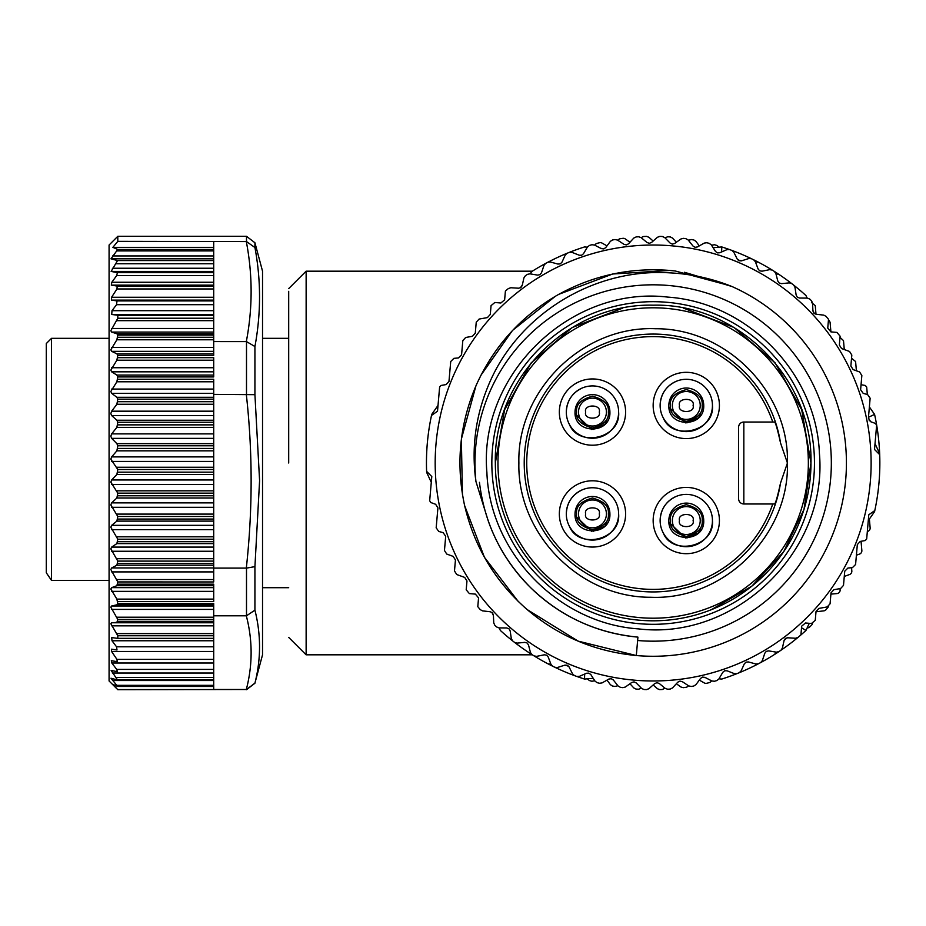<?xml version="1.0" encoding="UTF-8"?>
<svg xmlns="http://www.w3.org/2000/svg" width="926" height="926" viewBox="0 0 926 926"><rect width="100%" height="100%" fill="white"/><g stroke="black" fill="none" stroke-linecap="round" stroke-linejoin="round"><path stroke-width="1.39" d="M117.799 619.471L116.873 622.411L111.664 622.758L110.819 623.696L117.799 635.757L117.799 638.361L111.733 637.597L111.988 640.769L116.549 646.788L117 649.959L111.525 649.184L111.583 651.464L116.954 659.393L117.208 661.673L111.317 660.713L111.826 663.004L116.711 669.417L117.394 671.697L111.132 670.459L117.544 679.985L110.97 678.237L117.741 686.479L112.868 684.36L117.799 689.696L109.083 680.98L109.083 245.02L117.799 236.304L117.799 241.35L112.868 247.358L117.741 249.476L110.97 258.817L117.544 260.565L111.132 271.422L117.394 272.661L116.711 275.531L111.826 282.256L111.317 285.127L117.208 286.088L116.954 288.958L111.583 297.269L111.525 300.128L117 300.904L116.549 304.677L111.988 310.696L111.733 314.481L117.799 315.245L117.799 318.231L110.819 330.767L111.664 332.075L116.873 333.765L117.799 335.073L116.873 339.773L110.819 349.831L111.664 351.348L116.873 353.825L117.799 355.341L116.873 360.214L110.819 370.145L111.664 371.835L116.873 375.076L117.799 376.778L116.873 381.79L110.819 391.466L111.664 393.33L116.873 397.3L117.799 399.164L116.873 404.257L111.664 411.179L110.819 413.575L111.664 415.589L116.873 420.242L117.799 422.256L116.873 427.361L111.664 433.877L110.819 436.227L111.664 438.368L116.873 443.647L117.799 445.788L116.873 450.858L111.664 456.888L110.819 459.169L117.799 469.505L116.873 474.494L111.664 479.969L110.819 482.145L117.799 493.164L116.873 498.003L111.664 502.864L110.819 504.925L117.799 516.476L116.873 521.118L111.664 525.32L110.819 527.241L117.799 539.21L116.873 543.608L111.664 547.092L110.819 548.852L117.799 561.11L116.873 565.207L111.664 567.951L110.819 569.525L117.799 581.933L116.873 585.695L111.664 587.651L110.819 589.029L116.873 599.122L117.799 603.544L116.873 604.828L111.664 605.986L110.819 607.155L117.799 619.459L213.709 619.459L213.709 617.214L116.873 617.214M117.799 689.546L213.709 689.546L213.709 686.479L117.741 686.479M117.799 603.544L213.709 603.544L213.709 615.802L246.501 615.802L254.928 610.153C261.074 634.68 261.074 658.999 254.928 683.11L246.501 689.5L213.709 689.5M117.799 686.479L213.709 686.479L213.709 685.333L116.919 685.333M117.799 635.757L213.709 635.757L213.709 679.997L117.695 679.997L213.709 679.985L213.709 685.333M213.709 638.361L117.799 638.361M213.709 635.757L213.709 633.604L116.873 633.604M116.873 622.411L213.709 622.411L213.709 633.604M213.709 622.411L213.709 619.471M213.709 615.802L213.709 617.214M117.799 379.232L213.709 379.232L213.709 394.383L254.928 394.673L259.593 480.675L254.928 566.643L246.501 568.101L213.709 568.101L213.709 581.945L117.799 581.933M213.709 584.318L213.709 601.587L117.799 601.587M116.873 565.207L213.709 565.207L213.709 568.101M213.709 565.207L213.709 558.702L116.873 558.702M117.799 561.11L213.709 561.11M116.873 543.608L213.709 543.608L213.709 558.702M213.709 543.608L213.709 536.802L116.873 536.802M117.799 539.21L213.709 539.21M116.873 521.118L213.709 521.118L213.709 536.802M213.709 521.118L213.709 514.104L116.873 514.104M117.799 516.476L213.709 516.476M116.873 498.003L213.709 498.003L213.709 514.104M213.709 498.003L213.709 461.414L111.664 461.414M117.799 493.164L213.709 493.164M117.799 469.505L213.709 469.505M117.799 445.788L213.709 445.788L213.709 461.414M213.709 445.788L213.709 438.368L111.664 438.368M117.799 422.256L213.709 422.256L213.709 438.368M213.709 422.256L213.709 415.589L111.664 415.589M117.799 399.164L213.709 399.164L213.709 415.589M213.709 399.164L213.709 394.383M117.799 241.35L246.501 241.57L254.928 247.52C261.074 280.335 261.074 313.335 254.928 346.532L246.501 341.601L213.709 341.59L213.709 355.329L117.799 355.341M213.709 357.818L213.709 376.928L117.799 376.928M213.709 341.59L213.709 241.57M117.799 335.073L213.709 335.073M117.799 315.245L213.709 315.245M112.868 247.358L213.709 247.358M254.928 683.11L262.533 654.821L262.533 271.179L254.928 242.762L254.928 247.474M876.598 424.71A226.696 226.696 0 0 0 874.584 414.397L868.472 417.256M780.954 650.249A226.696 226.696 0 0 0 797.923 637.458L795.48 638.257L787.702 637.783L785.387 638.477L784.079 640.503L782.389 648.119L780.954 650.249A226.696 226.696 0 0 1 774.564 654.45L774.553 654.45A226.696 226.696 0 0 1 736.922 673.653L734.364 673.653L727.107 670.806L724.688 670.748L722.824 672.276L718.854 679.001L716.828 680.575A226.696 226.696 0 0 1 714.444 681.258L711.897 680.992L704.975 677.392L702.579 677.091L700.565 678.411L695.924 684.684L693.736 686.039A226.696 226.696 0 0 1 691.305 686.467L688.794 685.934L682.277 681.64L679.927 681.085L677.786 682.184L672.507 687.937L670.204 689.06A226.696 226.696 0 0 1 667.727 689.233L665.296 688.446L659.266 683.481L656.985 682.693L654.74 683.562L648.894 688.724L646.487 689.604A226.696 226.696 0 0 1 644.01 689.511L641.66 688.481L636.185 682.913L634.009 681.883L631.682 682.52L625.328 687.046L622.828 687.659A226.696 226.696 0 0 1 620.374 687.312L618.151 686.039L613.29 679.939L611.229 678.689L608.845 679.071L602.05 682.913L599.516 683.261A226.696 226.696 0 0 1 597.108 682.659L595.036 681.154L590.834 674.579L588.913 673.121L586.505 673.26L579.352 676.362L576.782 676.443A226.696 226.696 0 0 0 584.526 679.059L584.665 674.059M584.538 679.059L593.207 678.307M876.633 424.907A226.696 226.696 0 0 1 879.654 453.59L879.654 453.59A226.696 226.696 0 0 1 879.7 454.643A226.696 226.696 0 0 1 874.804 510.562L868.796 514.775L866.678 538.978L865.243 540.541L860.208 541.432L857.337 544.569L855.589 564.478L852.418 567.65L847.903 568.043L844.732 571.215L843.493 585.382L840.623 588.519L833.898 589.7L831.027 592.837L830.066 603.81L827.196 606.935L818.897 608.405L816.026 611.542L815.25 620.351L811.477 623.511L805.458 622.99L801.673 626.161L800.909 634.935A226.696 226.696 0 0 0 805.956 630.467L801.534 627.735M809.289 623.325L805.956 630.467M874.584 414.397L869.375 406.954M721.643 251.941L721.782 246.941L713.101 247.693M755.442 261.884L758.255 262.139A226.696 226.696 0 0 0 753.648 259.789L755.361 261.688L758.105 269.003L759.679 270.82L762.063 271.191L769.714 269.64L772.238 270.091A226.696 226.696 0 0 1 774.333 271.411A226.696 226.696 0 0 1 805.956 295.544L805.956 295.533M751.414 258.701A226.696 226.696 0 0 0 731.853 250.402L733.762 252.115L737.246 259.095L739.006 260.738L741.413 260.866L748.856 258.516L751.414 258.701A226.696 226.696 0 0 1 753.648 259.789M530.135 273.864L531.755 271.549A226.696 226.696 0 0 1 569.386 252.347L571.944 252.347L579.213 255.194L581.621 255.252L583.484 253.724L587.454 246.999L589.48 245.425A226.696 226.696 0 0 1 591.864 244.742L594.411 245.008L601.333 248.608L603.729 248.909L605.743 247.589L610.396 241.316L612.572 239.961A226.696 226.696 0 0 1 615.014 239.533L617.515 240.066L624.031 244.36L626.381 244.915L628.523 243.816L633.801 238.063L636.104 236.94A226.696 226.696 0 0 1 638.581 236.767L641.023 237.554L647.043 242.519L649.323 243.306L651.568 242.438L657.414 237.276L659.833 236.396A226.696 226.696 0 0 1 662.31 236.489L664.648 237.519L670.123 243.087L672.311 244.117L674.637 243.48L680.992 238.954L683.481 238.341A226.696 226.696 0 0 1 685.934 238.688L688.157 239.961L693.018 246.061L695.079 247.311L697.463 246.929L704.258 243.087L706.793 242.739A226.696 226.696 0 0 1 709.2 243.341L711.284 244.846L715.474 251.421L717.395 252.879L719.803 252.74L726.956 249.638L729.526 249.557A226.696 226.696 0 0 0 721.782 246.941M550.866 664.116L548.053 663.861A226.696 226.696 0 0 0 552.66 666.211L550.947 664.312L548.204 656.997L546.629 655.18L548.204 656.997M564.478 665.273L557.452 667.484L554.894 667.299A226.696 226.696 0 0 0 574.456 675.598L572.546 673.885L569.062 666.905L567.302 665.262L564.895 665.134L567.302 665.262M589.318 680.517L587.35 678.816M589.318 680.529A226.696 226.696 0 0 0 591.864 681.258L594.793 680.795M664.961 688.168L662.31 689.511A226.696 226.696 0 0 1 659.659 689.604L657.414 688.724L653.154 684.962M688.423 685.703L688.157 686.039A3.484 3.484 0 0 1 685.934 687.312A226.696 226.696 0 0 1 683.319 687.682L680.992 687.046L676.362 683.747M699.304 680.112L704.258 682.913A3.484 3.484 0 0 0 706.631 683.295A226.696 226.696 0 0 0 709.2 682.659A3.484 3.484 0 0 0 711.284 681.154L711.515 680.795M617.885 685.703L615.014 686.467A226.696 226.696 0 0 1 612.41 686.004L610.396 684.684L607.005 680.112M641.359 688.168L638.581 689.233A226.696 226.696 0 0 1 635.942 689.048L633.801 687.937L629.958 683.747M807.159 627.897L807.368 627.897A3.484 3.484 0 0 0 809.613 627.041A226.696 226.696 0 0 0 811.523 625.212A3.484 3.484 0 0 0 812.496 623.464M816.003 611.762L823.758 610.871A3.484 3.484 0 0 0 825.911 609.794A226.696 226.696 0 0 0 828.515 606.669L828.504 606.426M830.923 594.11L836.942 593.589A3.484 3.484 0 0 0 840.113 589.804L840.009 588.623M844.28 576.447L849.547 574.537A3.484 3.484 0 0 0 851.827 570.948L851.55 567.731M856.4 555.206L859.571 554.061A3.484 3.484 0 0 0 861.851 550.472L861.053 541.282M867.338 531.524L867.569 531.455A3.484 3.484 0 0 0 870.139 527.785L869.375 519.046M861.053 384.718L865.243 385.459L866.678 387.022L867.338 394.476M851.55 358.269L855.589 361.522L856.4 370.794M840.009 337.377L843.493 340.618L844.28 349.553M828.504 319.574L830.066 322.19L830.923 331.89L836.942 332.411L840.113 336.196L839.338 345.004L841.618 348.581L849.547 351.463L851.827 355.052L850.867 366.025L853.159 369.613L859.571 371.939L861.851 375.528L860.613 389.696L863.194 393.365L867.569 394.545L870.139 398.215L868.403 418.124L870.683 421.712L875.487 423.46L876.633 425.254L874.514 449.457L879.7 454.643M811.477 302.489L815.25 305.649L816.003 314.238L823.758 315.129L826.015 316.333A226.696 226.696 0 0 1 828.515 319.331L827.751 328.105L830.923 331.89M776.382 273.83L778.893 274.362M688.423 240.297L691.305 239.533A226.696 226.696 0 0 1 693.898 239.996L695.924 241.316L699.304 245.888M664.961 237.832L667.727 236.767A226.696 226.696 0 0 1 670.366 236.952L672.507 238.063L676.362 242.253M641.359 237.832L641.66 237.519A3.484 3.484 0 0 1 644.01 236.489A226.696 226.696 0 0 1 646.649 236.396L648.894 237.276L653.154 241.038M629.958 242.253L625.328 238.954A3.484 3.484 0 0 0 622.99 238.318A226.696 226.696 0 0 0 620.374 238.688A3.484 3.484 0 0 0 618.151 239.961L617.885 240.297M607.005 245.888L602.05 243.087A3.484 3.484 0 0 0 599.678 242.705A226.696 226.696 0 0 0 597.108 243.341A3.484 3.484 0 0 0 595.036 244.846L594.793 245.205M716.99 245.483L718.958 247.184M716.99 245.471A226.696 226.696 0 0 0 714.444 244.742L711.515 245.205M718.958 678.816L721.782 679.059A226.696 226.696 0 0 0 736.922 673.653A3.484 3.484 0 0 1 735.73 673.897M426.608 471.357A226.696 226.696 0 0 0 426.655 472.41L431.285 482.353L431.794 476.543L426.608 471.357A226.696 226.696 0 0 1 431.504 415.438A226.696 226.696 0 0 1 431.724 414.397L438.021 405.414L437.512 411.225L439.63 387.022L441.065 385.459L446.1 384.568L448.971 381.431L450.719 361.522L453.89 358.35L458.405 357.957L461.576 354.785L462.815 340.618L465.685 337.481L472.41 336.3L475.281 333.163L476.242 322.19L479.112 319.065L487.423 317.595L490.282 314.458L491.058 305.649L494.831 302.489L500.85 303.01L504.635 299.839L505.399 291.065A226.696 226.696 0 0 1 508.386 288.542L510.828 287.743L518.618 288.217L520.921 287.523L522.229 285.497L523.919 277.881L525.366 275.751A226.696 226.696 0 0 1 527.415 274.362L529.927 273.83L537.624 275.115L539.985 274.663L541.502 272.776L543.979 265.38L545.634 263.424A3.484 3.484 0 0 0 544.638 264.223M548.053 663.861A226.696 226.696 0 0 1 534.07 655.909A226.696 226.696 0 0 1 531.975 654.589A226.696 226.696 0 0 1 500.353 630.456L500.353 630.467M587.35 247.184L584.526 246.941A226.696 226.696 0 0 0 569.386 252.347A3.484 3.484 0 0 1 570.578 252.103M868.796 514.775L868.287 520.586L874.584 511.603A226.696 226.696 0 0 0 874.804 510.562M701.908 677.323L705.438 677.635M564.397 665.296L567.927 665.609M499.16 627.897L500.353 630.456M491.914 612.375L493.419 615.593M522.345 284.988L520.308 287.893M741.911 260.704L738.381 260.391M758.255 262.139A226.696 226.696 0 0 1 772.238 270.091A3.484 3.484 0 0 0 771.045 269.64M604.4 248.677L600.881 248.365M807.159 298.103L805.956 295.544M814.394 313.625L812.889 310.407M879.654 453.59L875.024 443.647L874.514 449.457M783.975 641.012L786 638.107M774.564 654.45L776.185 652.135M766.323 651.337L768.696 650.885L766.323 651.337L764.807 653.224L766.323 651.337M764.807 653.224L762.33 660.62L760.674 662.576A3.484 3.484 0 0 0 761.67 661.777M757.329 664.116A3.484 3.484 0 0 0 758.487 663.745L755.94 664.011L748.416 661.94L746.02 662.136L744.319 663.849L741.078 670.945L739.226 672.727A3.484 3.484 0 0 0 740.291 672.033M778.893 651.638L776.382 652.17L768.696 650.885M800.909 634.935A226.696 226.696 0 0 1 797.923 637.458M794.508 286.041A3.484 3.484 0 0 0 793.698 285.127L794.983 287.338L796.14 295.058L797.309 297.177L799.566 298.033L807.368 298.103L809.741 299.063A226.696 226.696 0 0 1 811.523 300.788L812.565 303.126L812.912 310.928L813.85 313.15L816.003 314.238M775.236 272.232A3.484 3.484 0 0 0 774.333 271.411L775.849 273.483L777.805 281.029L779.183 283.009L781.521 283.634L789.288 282.881L791.742 283.599A3.484 3.484 0 0 0 790.619 283.02M729.526 249.557A226.696 226.696 0 0 1 731.853 250.402M672.149 245.853A217.98 217.98 0 0 1 870.301 481.995A217.98 217.98 0 0 1 634.16 680.147A217.98 217.98 0 0 1 436.007 444.005A217.98 217.98 0 0 1 672.149 245.853M744.319 663.849L746.009 662.136L748.416 661.94M722.824 672.276L724.688 670.748L727.107 670.806M702.579 677.091L705.357 677.601M544.245 654.809L546.629 655.18L544.245 654.809L536.605 656.36L534.07 655.909A3.484 3.484 0 0 0 535.263 656.36M511.8 639.959A3.484 3.484 0 0 0 512.61 640.873L511.326 638.662L510.168 630.942L508.999 628.823L510.168 630.942M506.753 627.967L508.999 628.823L506.753 627.967L498.952 627.897L496.567 626.937A226.696 226.696 0 0 1 494.785 625.212L493.743 622.874L493.396 615.072L492.458 612.85L490.305 611.762L482.55 610.871L480.293 609.667A226.696 226.696 0 0 1 477.793 606.669L478.557 597.895L475.385 594.11L469.366 593.589L466.195 589.804L466.97 580.996L464.69 577.419L456.761 574.537L454.481 570.948L455.442 559.975L453.161 556.387L446.737 554.061L444.457 550.472L445.695 536.304L443.126 532.635L438.739 531.455L436.169 527.785L437.917 507.876L435.637 504.288L430.821 502.54L429.676 500.746L431.794 476.543M548.991 261.884A3.484 3.484 0 0 0 547.822 262.255L550.368 261.989L557.892 264.06L560.299 263.864L561.989 262.151L565.23 255.055L567.082 253.273A3.484 3.484 0 0 0 566.018 253.967M431.504 415.438L437.512 411.225M531.073 653.768A3.484 3.484 0 0 0 531.975 654.589L530.459 652.517L528.503 644.971L527.125 642.991L524.799 642.366L517.032 643.119L514.567 642.401A3.484 3.484 0 0 0 515.689 642.98M554.894 667.299A226.696 226.696 0 0 1 552.66 666.211M576.782 676.443A226.696 226.696 0 0 1 574.456 675.598M524.799 642.366L527.125 642.991L528.503 644.971M492.458 612.85L493.408 615.512M522.322 285.069L520.921 287.523M541.502 272.776L539.985 274.663L537.624 275.115M561.989 262.151L560.299 263.864L557.892 264.06M583.484 253.724L581.621 255.252L579.213 255.194M741.83 260.727L739.006 260.738M762.063 271.191L759.679 270.82L758.105 269.003M799.566 298.033L797.309 297.177L796.14 295.058M781.521 283.634L779.183 283.009L777.805 281.029M603.729 248.909L600.951 248.399M813.85 313.15L812.901 310.488M783.986 640.931L785.387 638.477M464.667 505.735L484.425 557.267L517.935 601.101L524.533 607.271M527.195 609.597L578.148 641.128L636.312 655.539L637.921 637.123A174.782 174.782 0 0 1 488.326 521.153L475.941 481.508C471.369 448.693 475.42 416.92 488.083 386.188C516.696 315.523 592.721 267.915 669.787 272.857C691.143 273.934 711.839 278.471 731.887 286.481L684.464 272.279M475.918 385.899L461.368 439.086L462.41 494.171L464.169 503.512M555.253 296.355L512.483 330.466L480.999 375.134L477.017 383.422M669.753 270.438L612.676 274.003L558.818 294.306M479.448 482.33C484.425 523.445 501.614 558.679 531.026 588.033C560.982 616.716 596.61 633.083 637.921 637.123M729.885 285.694L675.216 270.982L669.996 270.461C629.958 267.29 592.351 275.554 557.197 295.22C520.863 316.518 493.952 346.324 476.462 384.66C459.771 423.309 455.742 463.266 464.389 504.52C473.776 545.553 494.195 580.127 525.632 608.243C557.313 635.722 594.203 651.487 636.312 655.539A193.279 193.279 0 0 0 731.887 286.481M794.033 330.675L785.19 321.843M475.941 481.508A178.174 178.174 0 0 1 668.688 285.497A178.174 178.174 0 0 1 830.657 478.534A178.174 178.174 0 0 1 637.62 640.503M667.669 297.096C747.838 302.466 816.5 373.259 819.417 453.543C828.052 551.132 735.915 640.503 638.639 628.904C558.471 623.534 489.808 552.741 486.891 472.457C478.256 374.868 570.404 285.497 667.669 297.096M639.102 623.696A161.309 161.309 0 0 0 813.85 477.064A161.309 161.309 0 0 0 667.218 302.304A161.309 161.309 0 0 0 492.458 448.936A161.309 161.309 0 0 0 639.102 623.696M609.91 513.918C610.975 536.409 573.958 536.409 575.034 513.918A17.444 17.444 0 0 1 592.466 496.486A17.444 17.444 0 0 1 609.91 513.918C610.975 536.409 573.958 536.409 575.034 513.918L575.034 513.918A17.444 17.444 0 0 1 592.466 496.486A17.444 17.444 0 0 1 609.91 513.918L609.516 510.214M609.91 412.082C610.975 434.572 573.958 434.572 575.034 412.082A17.444 17.444 0 0 1 592.466 394.638A17.444 17.444 0 0 1 609.91 412.082C610.975 434.572 573.958 434.572 575.034 412.082L575.034 412.082A17.444 17.444 0 0 1 592.466 394.638A17.444 17.444 0 0 1 609.91 412.082L609.516 408.378M703.725 520.551C704.79 543.041 667.785 543.041 668.85 520.551A17.444 17.444 0 0 1 686.293 503.107A17.444 17.444 0 0 1 703.725 520.551C704.79 543.041 667.785 543.041 668.85 520.551L668.85 520.551A17.444 17.444 0 0 1 686.293 503.107A17.444 17.444 0 0 1 703.725 520.551L703.332 516.847M703.725 405.449C704.79 427.951 667.785 427.951 668.85 405.449A17.444 17.444 0 0 1 686.293 388.017A17.444 17.444 0 0 1 703.725 405.449C704.79 427.951 667.785 427.951 668.85 405.449L668.85 405.449A17.444 17.444 0 0 1 686.293 388.017A17.444 17.444 0 0 1 703.725 405.449L703.332 401.757M46.3 572.777L46.3 343.546L51.532 338.314L51.532 580.452L46.3 572.777L51.532 580.452L109.083 580.452M51.532 338.314L109.083 338.314M262.533 587.686L288.692 587.686M262.533 338.314L288.692 338.314M288.692 463L288.692 291.331L288.692 463M288.692 288.611L306.136 271.179L306.136 654.821L532.334 654.821M582.477 387.901C572.222 392.705 566.828 400.761 566.307 412.082A26.16 26.16 0 0 0 592.466 438.241A26.16 26.16 0 0 0 618.626 412.082C621.033 438.241 578.588 447.918 569.409 424.432A26.16 26.16 0 0 1 567.418 419.605M676.304 381.28C666.037 386.073 660.643 394.14 660.134 405.449A26.16 26.16 0 0 0 686.293 431.609A26.16 26.16 0 0 0 712.441 405.449C714.849 431.609 672.415 441.297 663.236 417.811A26.16 26.16 0 0 1 661.233 412.973M676.304 496.371C666.037 501.174 660.643 509.231 660.134 520.551A26.16 26.16 0 0 0 686.293 546.699A26.16 26.16 0 0 0 712.441 520.551C714.849 546.699 672.415 556.387 663.236 532.901M582.477 489.75C572.222 494.542 566.828 502.598 566.307 513.918A26.16 26.16 0 0 0 592.466 540.078A26.16 26.16 0 0 0 618.626 513.918C621.033 540.078 578.588 549.755 569.409 526.281M615.524 399.719A26.16 26.16 0 0 1 617.526 404.558M709.339 393.099A26.16 26.16 0 0 1 711.342 397.937M711.284 609.725L751.843 586.146L783.697 551.699L804 509.393L810.968 463L801.708 409.732L775.016 362.726L734.029 327.48L683.538 308.138M622.596 308.173L572.175 327.538L531.235 362.795L504.589 409.778L495.341 463C493.164 378.665 568.83 303.01 653.154 305.186C737.49 303.01 813.144 378.665 810.968 463A157.814 157.814 0 0 1 653.154 620.814A157.814 157.814 0 0 1 495.341 463M808.352 463A155.198 155.198 0 0 1 653.154 618.198A155.198 155.198 0 0 1 497.956 463A155.198 155.198 0 0 1 653.154 307.802A155.198 155.198 0 0 1 808.352 463M743.833 422.024L774.587 422.024C775.606 422.626 777.585 429.606 780.525 442.964L787.436 463C789.357 535.645 723.322 600.488 650.723 597.258C579.838 597.745 517.102 533.862 518.884 463C516.951 390.355 582.998 325.512 655.585 328.742C726.47 328.255 789.207 392.138 787.436 463L780.525 483.036C777.585 496.405 775.606 503.385 774.587 503.975L743.833 503.975A5.232 5.232 0 0 1 738.601 498.744L738.601 427.256A5.232 5.232 0 0 1 743.833 422.024L743.833 503.975M780.525 442.964A128.934 128.934 0 0 0 643.107 334.46A128.934 128.934 0 0 0 524.22 463A128.934 128.934 0 0 0 643.107 591.54A128.934 128.934 0 0 0 780.525 483.036M772.759 422.024A126.434 126.434 0 0 0 526.732 463A126.434 126.434 0 0 0 772.759 503.975M625.606 513.918A33.128 33.128 0 0 1 592.466 547.058A33.128 33.128 0 0 1 559.339 513.918A33.128 33.128 0 0 1 592.466 480.791A33.128 33.128 0 0 1 625.606 513.918M625.606 412.082A33.128 33.128 0 0 1 592.466 445.209A33.128 33.128 0 0 1 559.339 412.082A33.128 33.128 0 0 1 592.466 378.942A33.128 33.128 0 0 1 625.606 412.082M719.421 520.551A33.128 33.128 0 0 1 686.293 553.679A33.128 33.128 0 0 1 653.154 520.551A33.128 33.128 0 0 1 686.293 487.412A33.128 33.128 0 0 1 719.421 520.551M719.421 405.449A33.128 33.128 0 0 1 686.293 438.588A33.128 33.128 0 0 1 653.154 405.449A33.128 33.128 0 0 1 686.293 372.321A33.128 33.128 0 0 1 719.421 405.449M618.626 513.918A26.16 26.16 0 0 0 592.466 487.759A26.16 26.16 0 0 0 566.307 513.918M618.626 412.082A26.16 26.16 0 0 0 592.466 385.922A26.16 26.16 0 0 0 566.307 412.082M712.441 520.551A26.16 26.16 0 0 0 686.293 494.391A26.16 26.16 0 0 0 660.134 520.551M712.441 405.449A26.16 26.16 0 0 0 686.293 379.301A26.16 26.16 0 0 0 660.134 405.449M609.898 514.324L604.863 526.188L593.057 531.35M591.668 531.339L575.115 515.608M609.898 412.475L604.863 424.34L593.057 429.514M591.668 429.502L575.115 413.772M703.725 520.944L698.679 532.809L686.872 537.971M685.495 537.971L668.931 522.241M703.725 405.854L698.679 417.719L686.872 422.881M685.495 422.869L668.931 407.139M246.501 689.5L117.799 689.696M112.509 680.529L213.709 680.529M213.709 677.415L116.178 677.415M112.37 673.028L213.709 673.028M213.709 669.417L116.711 669.417M111.826 663.004L213.709 663.004M213.709 659.393L116.954 659.393M111.583 651.464L213.709 651.464M213.709 646.788L116.549 646.788M111.988 640.769L213.709 640.769M111.664 625.849L213.709 625.849M213.709 622.758L111.664 622.758M117.799 621.369L213.709 621.369M111.664 609.401L213.709 609.401M213.709 605.986L111.664 605.986M116.873 604.828L213.709 604.828M246.501 568.101L246.501 615.802M117.799 584.179L213.709 584.179M213.709 599.122L116.873 599.122M111.664 591.355L213.709 591.355M213.709 587.651L111.664 587.651M116.873 585.695L213.709 585.695M213.709 579.56L116.873 579.56M111.664 571.909L213.709 571.909M213.709 567.951L111.664 567.951M117.799 563.494L213.709 563.494M111.664 551.259L213.709 551.259M213.709 547.092L111.664 547.092M117.799 541.698L213.709 541.698M111.664 529.649L213.709 529.649M213.709 525.32L111.664 525.32M117.799 519.046L213.709 519.046M111.664 507.309L213.709 507.309M213.709 502.864L111.664 502.864M117.799 495.78L213.709 495.78M213.709 490.838L116.873 490.838M111.664 484.472L213.709 484.472M213.709 479.969L111.664 479.969M116.873 474.494L213.709 474.494M117.799 472.156L213.709 472.156M213.709 467.26L116.873 467.26M213.709 456.888L111.664 456.888M213.709 450.858L116.873 450.858M117.799 448.427L213.709 448.427M213.709 443.647L116.873 443.647M213.709 433.877L111.664 433.877M213.709 427.361L116.873 427.361M117.799 424.86L213.709 424.86M213.709 420.242L116.873 420.242M213.709 411.179L111.664 411.179M213.709 404.257L116.873 404.257M117.799 401.71L213.709 401.71M213.709 397.3L116.873 397.3M213.709 393.33L111.664 393.33M213.709 389.059L111.664 389.059M213.709 381.79L116.873 381.79M117.799 357.668L213.709 357.668M246.501 341.601L246.501 394.372M213.709 375.076L116.873 375.076M213.709 371.835L111.664 371.835M213.709 367.738L111.664 367.738M213.709 360.214L116.873 360.214M213.709 353.825L116.873 353.825M213.709 351.348L111.664 351.348M213.709 347.47L111.664 347.47M213.709 339.773L116.873 339.773M117.799 337.261L213.709 337.261M213.709 333.765L116.873 333.765M213.709 332.075L111.664 332.075M213.709 328.464L111.664 328.464M213.709 320.674L116.873 320.674M117.799 318.231L213.709 318.231M111.733 314.481L213.709 314.481M213.709 310.696L111.988 310.696M116.549 304.677L213.709 304.677M213.709 300.904L117 300.904M111.525 300.128L213.709 300.128M213.709 297.269L111.583 297.269M116.954 288.958L213.709 288.958M213.709 286.088L117.208 286.088M111.317 285.127L213.709 285.127M213.709 282.256L111.826 282.256M116.711 275.531L213.709 275.531M213.709 272.661L117.394 272.661M111.132 271.422L213.709 271.422M213.709 268.251L112.37 268.251M116.178 263.736L213.709 263.736M213.709 260.565L117.544 260.565M110.97 258.817L213.709 258.817M213.709 255.946L112.509 255.946M116.919 250.911L213.709 250.911M213.709 249.476L117.741 249.476M117.799 236.304L246.501 236.304L246.501 241.57M246.316 615.802C252.717 640.375 252.717 664.937 246.316 689.5M254.928 566.643L254.928 610.153M246.316 394.383C252.729 451.957 252.729 509.867 246.316 568.101M254.928 346.532L254.928 394.673M246.316 241.57C252.717 274.918 252.717 308.254 246.316 341.59M787.135 637.794A220.238 220.238 0 0 1 785.19 639.264M868.634 417.487A220.238 220.238 0 0 1 869.306 420.798M737.536 259.569A220.238 220.238 0 0 1 739.793 260.519M568.772 666.431A220.238 220.238 0 0 1 566.515 665.481M576.609 513.918C575.706 521.419 580.996 526.709 592.466 529.776C603.949 526.709 609.227 521.419 608.336 513.918C609.227 506.418 603.949 501.14 592.466 498.061C580.996 501.14 575.706 506.418 576.609 513.918M606.403 513.918A13.936 13.936 0 0 1 592.466 527.855A13.936 13.936 0 0 1 578.53 513.918A13.936 13.936 0 0 1 592.466 499.982A13.936 13.936 0 0 1 606.403 513.918M585.672 513.918C583.264 521.986 601.68 521.986 599.261 513.918C601.68 505.851 583.264 505.851 585.672 513.918M576.609 412.082C575.706 419.582 580.996 424.86 592.466 427.939C603.949 424.86 609.227 419.582 608.336 412.082C609.227 404.581 603.949 399.291 592.466 396.224C580.996 399.291 575.706 404.581 576.609 412.082M606.403 412.082A13.936 13.936 0 0 1 592.466 426.018A13.936 13.936 0 0 1 578.53 412.082A13.936 13.936 0 0 1 592.466 398.145A13.936 13.936 0 0 1 606.403 412.082M585.672 412.082C583.264 420.149 601.68 420.149 599.261 412.082C601.68 404.014 583.264 404.014 585.672 412.082M670.424 520.551C669.521 528.04 674.811 533.33 686.293 536.409C697.764 533.33 703.054 528.04 702.151 520.551C703.054 513.05 697.764 507.761 686.293 504.682C674.811 507.761 669.521 513.05 670.424 520.551M700.23 520.551A13.936 13.936 0 0 1 686.293 534.487A13.936 13.936 0 0 1 672.357 520.551A13.936 13.936 0 0 1 686.293 506.615A13.936 13.936 0 0 1 700.23 520.551M679.499 520.551C677.08 528.619 695.495 528.619 693.088 520.551C695.495 512.483 677.08 512.483 679.499 520.551M670.424 405.449C669.521 412.95 674.811 418.239 686.293 421.318C697.764 418.239 703.054 412.95 702.151 405.449C703.054 397.96 697.764 392.67 686.293 389.591C674.811 392.67 669.521 397.96 670.424 405.449M700.23 405.449A13.936 13.936 0 0 1 686.293 419.385A13.936 13.936 0 0 1 672.357 405.449A13.936 13.936 0 0 1 686.293 391.513A13.936 13.936 0 0 1 700.23 405.449M679.499 405.449C677.08 413.517 695.495 413.517 693.088 405.449C695.495 397.381 677.08 397.381 679.499 405.449M254.928 683.238L246.501 689.696M246.501 236.304L254.928 242.762M288.692 637.389L306.136 654.821M306.136 271.179L532.334 271.179"/></g></svg>
